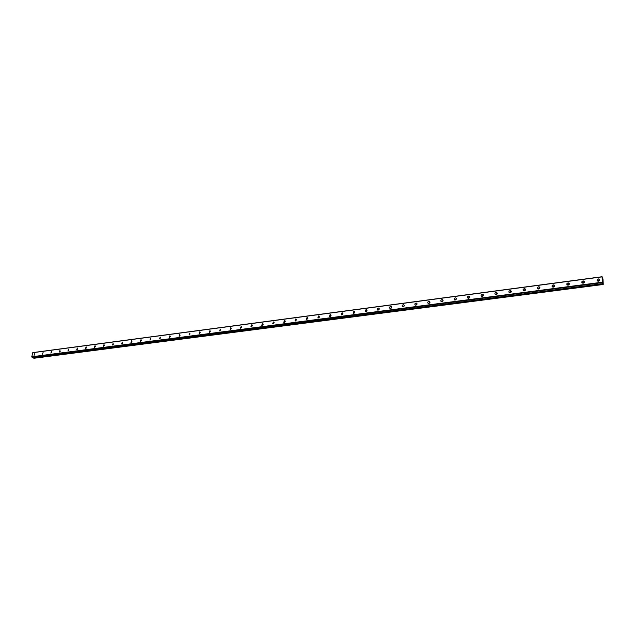 <?xml version="1.0" encoding="UTF-8"?>
<svg xmlns="http://www.w3.org/2000/svg" width="635" height="635" viewBox="0 0 635 635"><rect width="100%" height="100%" fill="white"/><g stroke="black" fill="none" stroke-linecap="round" stroke-linejoin="round"><path stroke-width="0.95" d="M602.869 283.091L602.313 282.21L602.099 276.733L602.988 279.059L603.25 284.393L602.869 283.091M598.392 281.178L597.479 281.003C596.686 280.099 596.956 279.392 598.289 278.9L599.218 279.082C599.996 279.979 599.726 280.686 598.392 281.178M597.456 280.988L598.726 279.908L599.646 280.091L597.471 281.003M583.144 283.186L582.263 283.012C581.469 282.115 581.739 281.416 583.057 280.916L583.946 281.083C584.732 281.988 584.47 282.686 583.144 283.186M582.263 283.012L583.525 281.916L584.414 282.091L583.946 281.083M568.119 285.155L567.261 284.996C566.468 284.107 566.737 283.408 568.047 282.908L568.912 283.067C569.69 283.964 569.428 284.655 568.119 285.155M567.277 285.012L568.531 283.901L569.373 284.043M553.299 287.107L552.466 286.956C551.68 286.067 551.942 285.369 553.244 284.869L554.093 285.028C554.863 285.909 554.601 286.599 553.299 287.107M552.506 286.972L553.76 285.845L554.553 285.98M538.686 289.028L537.885 288.877C537.099 288.004 537.361 287.306 538.655 286.798L539.48 286.956C540.242 287.83 539.988 288.52 538.686 289.028M537.948 288.917L539.186 287.774L539.933 287.885M524.28 290.917L523.502 290.782C522.724 289.909 522.978 289.219 524.264 288.711L525.074 288.861C525.828 289.719 525.566 290.409 524.28 290.917M523.581 290.822L524.82 289.671L525.518 289.766M510.072 292.783L509.318 292.656C508.54 291.79 508.794 291.1 510.072 290.592L510.834 290.719C511.604 291.584 511.358 292.275 510.072 292.783M509.421 292.703L510.643 291.536L511.302 291.624M497.284 293.322L496.808 292.568C497.586 293.426 497.332 294.116 496.062 294.632L495.332 294.505C494.554 293.64 494.808 292.957 496.078 292.441L496.848 292.592M495.451 294.561L497.284 293.449M483.457 295.108L482.981 294.394C483.751 295.243 483.505 295.934 482.243 296.442L481.528 296.323C480.766 295.473 481.012 294.791 482.267 294.275L483.029 294.418M481.671 296.386L483.457 295.259M468.606 298.236L467.916 298.125C467.154 297.275 467.4 296.593 468.654 296.077L469.344 296.188C470.106 297.037 469.86 297.72 468.606 298.236M468.082 298.196L469.813 297.045M455.16 300.006L454.485 299.895C453.731 299.053 453.969 298.379 455.216 297.855L455.882 297.966C456.644 298.807 456.398 299.49 455.16 300.006M454.676 299.974L456.351 298.807M441.889 301.752L441.238 301.649C440.484 300.807 440.722 300.133 441.96 299.617L442.611 299.72C443.365 300.553 443.119 301.228 441.889 301.752M441.444 301.72L443.079 300.545M428.792 303.466L428.165 303.371C427.411 302.546 427.649 301.871 428.879 301.347L429.506 301.442C430.26 302.276 430.022 302.951 428.792 303.466M428.387 303.451L429.974 302.26M415.869 305.165L415.258 305.07C414.512 304.252 414.75 303.578 415.965 303.054L416.584 303.149C417.33 303.974 417.092 304.649 415.869 305.165M415.504 305.157L417.044 303.951M403.122 306.84L402.526 306.753C401.788 305.935 402.019 305.268 403.233 304.744L403.828 304.84C404.566 305.649 404.328 306.324 403.122 306.84M402.788 306.84L404.281 305.625M390.533 308.499L389.953 308.412C389.223 307.602 389.453 306.935 390.652 306.411L391.231 306.499C391.97 307.308 391.731 307.975 390.533 308.499M390.239 308.499L391.692 307.284M378.111 310.134L377.547 310.047C376.825 309.245 377.055 308.578 378.246 308.054L378.809 308.142C379.532 308.943 379.301 309.61 378.111 310.134M377.849 310.134L379.262 308.912M365.847 311.745L365.3 311.666L365.99 309.682L366.538 309.761L365.847 311.745M365.625 311.745L366.99 310.523M353.743 313.333L353.211 313.261L353.893 311.285L354.425 311.356L353.743 313.333M353.544 313.341L354.87 312.118M341.789 314.904L341.273 314.833L341.955 312.865L342.471 312.936L341.789 314.904M341.63 314.912L342.916 313.69M329.986 316.452L329.478 316.389L330.16 314.428L330.668 314.5L329.986 316.452M329.859 316.468L331.105 315.246M318.325 317.984L317.841 317.921L318.516 315.968L319.008 316.039L318.325 317.984M318.23 317.992L319.437 316.786M306.816 319.5L306.34 319.437L307.015 317.492L307.499 317.556L306.816 319.5M306.753 319.508L307.927 318.302M295.45 320.992L294.989 320.937L295.664 319L296.124 319.064L295.45 320.992L296.553 319.802M284.226 322.469L283.774 322.413L284.44 320.484L284.893 320.54L284.226 322.469M284.218 322.469L285.313 321.286M273.129 323.929L272.693 323.874L273.36 321.953L273.804 322.008L273.129 323.929M273.153 323.921L274.217 322.747M262.176 325.366L261.747 325.31L262.414 323.405L262.842 323.461L262.176 325.366M262.223 325.358L263.255 324.199M251.357 326.787L250.936 326.739L251.603 324.834L252.024 324.89L251.357 326.787M251.428 326.779L252.428 325.628M240.657 328.192L240.252 328.144L241.324 326.303L240.657 328.192M240.76 328.176L241.729 327.041M230.092 329.581L230.759 327.7L230.092 329.581M230.219 329.557L231.156 328.438M219.654 330.954L220.313 329.081L219.654 330.954M219.805 330.922L220.702 329.827M209.336 332.311L209.994 330.446L209.336 332.311M209.51 332.272L210.383 331.192M199.144 333.653L199.795 331.795L199.144 333.653M199.342 333.605L200.176 332.542M189.063 334.978L189.722 333.129L189.063 334.978M189.286 334.915L190.095 333.883M179.102 336.288L179.761 334.439L179.102 336.288M179.348 336.217L180.126 335.209M169.259 337.582L169.91 335.748L169.259 337.582M169.529 337.502L170.267 336.51M159.52 338.86L160.179 337.034L159.52 338.86M159.822 338.765L160.528 337.804M149.9 340.122L150.551 338.304L149.9 340.122M150.217 340.019L150.9 339.09M140.383 341.376L141.041 339.566L140.383 341.376M140.732 341.257L141.375 340.352M130.977 342.606L131.628 340.805L130.977 342.606M131.342 342.479L131.961 341.606M121.682 343.829L122.333 342.035L121.682 343.829M122.063 343.686L122.65 342.852M112.482 345.043L113.133 343.257L112.482 345.043M112.895 344.876L113.443 344.083M103.386 346.234L104.037 344.456L103.386 346.234M103.823 346.051L104.338 345.297M94.393 347.416L95.036 345.646L94.393 347.416M94.845 347.218L95.337 346.504M85.495 348.591L86.138 346.829L85.495 348.591M85.971 348.369L86.423 347.694M76.692 349.742L77.343 347.988L76.692 349.742M77.2 349.496L77.613 348.877M67.985 350.885L68.636 349.139L67.985 350.885M68.516 350.615L68.897 350.052M59.38 352.02L60.023 350.282L59.38 352.02M59.936 351.719L60.269 351.219M50.856 353.139L51.506 351.409L50.856 353.139M51.443 352.806L51.729 352.369M42.434 354.251L43.077 352.52L42.434 354.251M34.092 355.346L34.734 353.624L34.092 355.346M318.77 317.833L319.278 317.325M330.343 316.349L330.97 315.73M342.074 314.833L342.805 314.127M353.957 313.285L354.782 312.515M365.99 311.714L366.911 310.888M378.19 310.118L379.198 309.245M390.549 308.499L391.636 307.578M403.066 306.848L404.241 305.903M415.758 305.173L417.005 304.205M428.617 303.482L429.943 302.482M441.65 301.76L443.047 300.744M454.858 300.006L456.327 298.982M468.241 298.228L469.789 297.204M481.814 296.426L483.433 295.402M495.57 294.6L497.268 293.576M509.524 292.743L511.286 291.727M523.669 290.862L525.502 289.854M538.012 288.949L539.925 287.957M552.561 287.004L554.538 286.036M567.317 285.036L569.365 284.091M582.287 283.027L584.406 282.123M602.099 276.733L32.885 352.6L31.75 356.783L33.012 357.727M33.544 357.664L33.869 358.267L603.194 284.488M602.647 280.313L602.544 279.876M602.567 280.305L602.528 279.789M602.734 280.702L602.71 280.226M602.766 281.297L602.583 280.813M32.695 352.711L602.059 276.86M31.75 356.783L602.313 282.21M366.554 309.769L366.935 310.197M378.817 308.15L379.214 308.602M391.239 306.499L391.652 306.991M31.845 357.068L602.385 282.607M33.655 358.132L603.107 284.29M33.615 358.077L603.091 284.202M33.536 357.822L603.028 283.845M33.528 357.751L603.012 283.75M602.837 283.662L32.988 357.735L602.829 283.647M342.471 312.936L342.852 313.333M354.425 311.356L354.814 311.777M403.828 304.84L404.249 305.356M416.584 303.149L417.02 303.697M429.506 301.442L429.951 302.022M442.611 299.72L443.063 300.323M455.882 297.966L456.343 298.609M469.344 296.188L469.805 296.87M510.834 290.719L511.31 291.513M525.05 288.846L525.526 289.679M539.464 286.949L539.94 287.822M554.085 285.02L554.553 285.933M568.912 283.067L569.381 284.028M599.21 279.075L599.646 280.091"/></g></svg>
